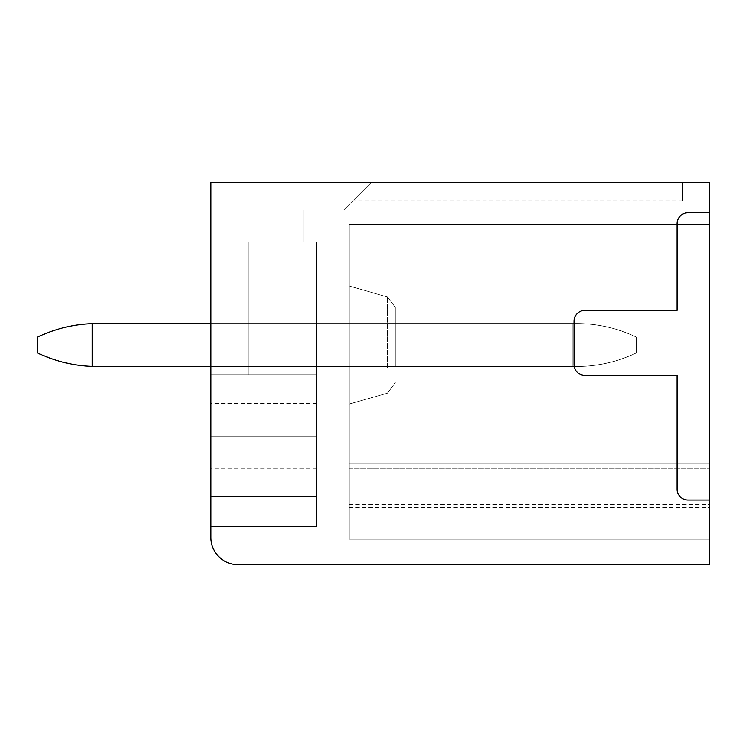 <?xml version="1.0" encoding="UTF-8"?>
<svg xmlns="http://www.w3.org/2000/svg" width="747" height="747" viewBox="0 0 747 747"><rect width="100%" height="100%" fill="white"/><g stroke="black" fill="none" stroke-linecap="round" stroke-linejoin="round"><path stroke-width="0.56" stroke-dasharray="3.73 2.8" d="M349.101 373.369L349.101 285.942L349.101 373.369M395.191 363.117L395.191 307.325L395.191 363.117M349.101 224.67L349.101 463.233L349.101 224.67L349.101 240.936L349.101 224.67L709.65 224.67L709.65 539.138L709.65 224.67L709.65 539.138L709.65 224.67L709.65 539.138L709.65 224.67L709.65 539.138L709.65 224.67L709.65 539.138L709.65 224.67L709.65 539.138L709.65 224.67L709.65 539.138L709.65 224.67L709.65 539.138L709.65 224.67L709.65 539.138L709.65 224.67L709.65 240.936L709.65 224.67L349.101 224.67L709.65 224.67L349.101 224.67L349.101 468.649L349.101 463.233L709.65 463.233L349.101 463.233L709.65 463.233L349.101 463.233L349.101 224.67L349.101 240.936L349.101 224.67L709.65 224.67L349.101 224.67L709.65 224.67L349.101 224.67L349.101 522.872L349.101 463.233L709.65 463.233L349.101 463.233L709.65 463.233L349.101 463.233L349.101 224.67L349.101 240.936L349.101 224.67L709.65 224.67L349.101 224.67L709.65 224.67L349.101 224.67L349.101 539.138L349.101 522.872L709.65 522.872L349.101 522.872L349.101 463.233L709.65 463.233L349.101 463.233L709.65 463.233L349.101 463.233L349.101 224.67L349.101 240.936L349.101 224.67L709.65 224.67L349.101 224.67L709.65 224.67L349.101 224.67L349.101 539.138L709.65 539.138L349.101 539.138L349.101 522.872L709.65 522.872L349.101 522.872L349.101 463.233L709.65 463.233L349.101 463.233L709.65 463.233L349.101 463.233L349.101 224.67L349.101 240.936L349.101 224.67L709.65 224.67L349.101 224.67L709.65 224.67L349.101 224.67L709.65 224.67L349.101 224.67L349.101 539.138L709.65 539.138L349.101 539.138L349.101 522.872L709.65 522.872L349.101 522.872L349.101 463.233L709.65 463.233L349.101 463.233L709.65 463.233L349.101 463.233L709.65 463.233L349.101 463.233L709.65 463.233L349.101 463.233L349.101 224.67L709.65 224.67L349.101 224.67L349.101 240.936L349.101 224.67L709.65 224.67L349.101 224.67L349.101 539.138L709.65 539.138L349.101 539.138L349.101 522.872L709.65 522.872L349.101 522.872L349.101 463.233L709.65 463.233L349.101 463.233L709.65 463.233L349.101 463.233L349.101 224.67L709.65 224.67L349.101 224.67L349.101 240.936L349.101 224.67L709.65 224.67L349.101 224.67L349.101 539.138L709.65 539.138L349.101 539.138L349.101 522.872L709.65 522.872L349.101 522.872L709.65 522.872L349.101 522.872L349.101 463.233L709.65 463.233L349.101 463.233L709.65 463.233L349.101 463.233L349.101 224.67L709.65 224.67L349.101 224.67L349.101 240.936L349.101 224.67L709.65 224.67L349.101 224.67L349.101 539.138L709.65 539.138L349.101 539.138L709.65 539.138L349.101 539.138L349.101 522.872L709.65 522.872L349.101 522.872L349.101 463.233L709.65 463.233L349.101 463.233L709.65 463.233L349.101 463.233L349.101 224.67L709.65 224.67L349.101 224.67L349.101 240.936L349.101 224.67M682.543 182.38L371.334 182.38L352.659 201.055L371.334 182.38L682.543 182.38L682.543 201.055L682.543 182.38L371.334 182.38L682.543 182.38L682.543 201.055L682.543 182.38L682.543 201.055L682.543 182.38L682.543 201.055L682.543 182.38L682.543 201.055L682.543 182.38L682.543 201.055L682.543 182.38L682.543 201.055L682.543 182.38L682.543 201.055L682.543 182.38L682.543 201.055L682.543 182.38L371.334 182.38L682.543 182.38M210.85 182.38L371.334 182.38L343.676 210.038L210.85 210.038L210.85 242.019L316.569 242.019L316.569 526.663L316.569 242.019L316.569 526.663L316.569 242.019L316.569 496.419L210.85 496.419L210.85 526.663L210.85 242.019L316.569 242.019L316.569 393.828L316.569 374.854L210.85 374.854L316.569 374.854L210.85 374.854L316.569 374.854L316.569 393.828L316.569 374.854L210.85 374.854L210.85 526.663L210.85 182.38L371.334 182.38L343.676 210.038L210.85 210.038L210.85 182.38L371.334 182.38L343.676 210.038L210.85 210.038L210.85 242.019L210.85 182.38L371.334 182.38L343.676 210.038L210.85 210.038L210.85 182.38L371.334 182.38L343.676 210.038L210.85 210.038L210.85 242.019L210.85 182.38L371.334 182.38L343.676 210.038L210.85 210.038L210.85 182.38L371.334 182.38L343.676 210.038L210.85 210.038L210.85 242.019L210.85 182.38L371.334 182.38L343.676 210.038L210.85 210.038L210.85 182.38L371.334 182.38L343.676 210.038L210.85 210.038L210.85 242.019L210.85 182.38L371.334 182.38L343.676 210.038L210.85 210.038L210.85 182.38L371.334 182.38L343.676 210.038L210.85 210.038L210.85 242.019L210.85 182.38L371.334 182.38L343.676 210.038L210.85 210.038L210.85 182.38L371.334 182.38L343.676 210.038L210.85 210.038L210.85 242.019L210.85 182.38L371.334 182.38L343.676 210.038L210.85 210.038L210.85 182.38L371.334 182.38L343.676 210.038L210.85 210.038L210.85 182.38L371.334 182.38L343.676 210.038L210.85 210.038L303.021 210.038L303.021 242.019L303.021 210.038L303.021 242.019L303.021 210.038L303.021 242.019L303.021 210.038L303.021 242.019L303.021 210.038L303.021 242.019L303.021 210.038L303.021 242.019L303.021 210.038L303.021 242.019L303.021 210.038L303.021 242.019L303.021 210.038L303.021 242.019L303.021 210.038L210.85 210.038L210.85 182.38L371.334 182.38L343.676 210.038L210.85 210.038L210.85 242.019L210.85 182.38L371.334 182.38L343.676 210.038L210.85 210.038L210.85 242.019L210.85 182.38L210.85 537.513A27.107 27.107 0 0 0 237.957 564.62L709.65 564.62L709.65 182.38L210.85 182.38M248.798 242.019L316.569 242.019L316.569 374.854L210.85 374.854L210.85 526.663L316.569 526.663L210.85 526.663L316.569 526.663L210.85 526.663L316.569 526.663L316.569 403.595L316.569 526.663L210.85 526.663L316.569 526.663L316.569 496.419L210.85 496.419L210.85 526.663L316.569 526.663L316.569 403.595L316.569 526.663L210.85 526.663L316.569 526.663L316.569 496.419L210.85 496.419L210.85 436.117L210.85 526.663L316.569 526.663L316.569 403.595L316.569 496.419L316.569 436.117L210.85 436.117L210.85 526.663L316.569 526.663L316.569 496.419L316.569 526.663L210.85 526.663L316.569 526.663L316.569 496.419L210.85 496.419L210.85 436.117L210.85 526.663L316.569 526.663L316.569 436.117L210.85 436.117L210.85 526.663L316.569 526.663L316.569 436.117L210.85 436.117L210.85 526.663L316.569 526.663L316.569 496.419L210.85 496.419L210.85 526.663L316.569 526.663L316.569 496.419L210.85 496.419L210.85 403.595L210.85 468.649L210.85 403.595L210.85 468.649L210.85 403.595L210.85 468.649L210.85 403.595L210.85 468.649L210.85 403.595L210.85 468.649L210.85 403.595L210.85 468.649L210.85 403.595L210.85 468.649L210.85 403.595L210.85 468.649L210.85 403.595L210.85 436.117L316.569 436.117L210.85 436.117L316.569 436.117L210.85 436.117L316.569 436.117L210.85 436.117L316.569 436.117L210.85 436.117L316.569 436.117L210.85 436.117L316.569 436.117L210.85 436.117L316.569 436.117L316.569 374.854L316.569 393.828L316.569 374.854L210.85 374.854L210.85 436.117L316.569 436.117L316.569 374.854L210.85 374.854L210.85 436.117L316.569 436.117L316.569 374.854L316.569 436.117L316.569 374.854L210.85 374.854L210.85 436.117L210.85 374.854L210.85 436.117L210.85 374.854L210.85 436.117L210.85 374.854L316.569 374.854L210.85 374.854L316.569 374.854L316.569 436.117L316.569 374.854L248.798 374.854L316.569 374.854L248.798 374.854L316.569 374.854L248.798 374.854L248.798 242.019L316.569 242.019L316.569 374.854L248.798 374.854L316.569 374.854L248.798 374.854L248.798 242.019L316.569 242.019L316.569 374.854L210.85 374.854L316.569 374.854L248.798 374.854L248.798 242.019L316.569 242.019L316.569 374.854L210.85 374.854L316.569 374.854L248.798 374.854L248.798 242.019L316.569 242.019L316.569 374.854L316.569 242.019L316.569 374.854L316.569 242.019L316.569 374.854L248.798 374.854L248.798 242.019L316.569 242.019L316.569 374.854L210.85 374.854L316.569 374.854L248.798 374.854L248.798 242.019L316.569 242.019L316.569 374.854L248.798 374.854L316.569 374.854L248.798 374.854L316.569 374.854L316.569 242.019L316.569 374.854L248.798 374.854L248.798 242.019L316.569 242.019L316.569 374.854L248.798 374.854L316.569 374.854L248.798 374.854L248.798 242.019L316.569 242.019L248.798 242.019L316.569 242.019L248.798 242.019L316.569 242.019L248.798 242.019L316.569 242.019L248.798 242.019L316.569 242.019L248.798 242.019L316.569 242.019L248.798 242.019L316.569 242.019L248.798 242.019L316.569 242.019L248.798 242.019L316.569 242.019L248.798 242.019L316.569 242.019L248.798 242.019L316.569 242.019L248.798 242.019L316.569 242.019L248.798 242.019L316.569 242.019L248.798 242.019L316.569 242.019L248.798 242.019L248.798 374.854L316.569 374.854L248.798 374.854L316.569 374.854L248.798 374.854L248.798 242.019L248.798 374.854L316.569 374.854L248.798 374.854L316.569 374.854L248.798 374.854L248.798 242.019M210.85 393.828L210.85 526.663L316.569 526.663L316.569 496.419L210.85 496.419L210.85 526.663L316.569 526.663L316.569 496.419L210.85 496.419L210.85 526.663L210.85 374.854L210.85 526.663L210.85 374.854L210.85 436.117L210.85 393.828L316.569 393.828L316.569 436.117L316.569 393.828L316.569 436.117L316.569 393.828L210.85 393.828M210.85 496.419L316.569 496.419L210.85 496.419M395.191 323.619L316.569 323.619L316.569 366.45L395.191 366.45L395.191 323.619L316.569 323.619L316.569 366.45L395.191 366.45L395.191 323.619L316.569 323.619L316.569 366.45L395.191 366.45L395.191 323.619L316.569 323.619L316.569 366.45L395.191 366.45L395.191 323.619L316.569 323.619L316.569 366.45L395.191 366.45L395.191 323.619L316.569 323.619L316.569 366.45L395.191 366.45L395.191 323.619L316.569 323.619L316.569 366.45L395.191 366.45L395.191 323.619L316.569 323.619L316.569 366.45L395.191 366.45L395.191 323.619L316.569 323.619L316.569 366.45L395.191 366.45L395.191 323.619L316.569 323.619L316.569 366.45L395.191 366.45L395.191 323.619L316.569 323.619L316.569 366.45L316.569 323.619L395.191 323.619L316.569 323.619L316.569 366.45L395.191 366.45L395.191 323.619L316.569 323.619L316.569 366.45L395.191 366.45L395.191 323.619L316.569 323.619L316.569 366.45L395.191 366.45L395.191 323.619L316.569 323.619L316.569 366.45L395.191 366.45L395.191 323.619L316.569 323.619L316.569 366.45L395.191 366.45L395.191 323.619L316.569 323.619L316.569 366.45L395.191 366.45L395.191 323.619M210.85 210.038L303.021 210.038L210.85 210.038M709.65 212.746L687.959 212.746A10.85 10.85 0 0 0 677.118 223.586L677.118 310.332L677.118 223.586A10.85 10.85 0 0 1 687.959 212.746L709.65 212.746L687.959 212.746A10.85 10.85 0 0 0 677.118 223.586L677.118 310.332L584.957 310.332A10.85 10.85 0 0 0 574.107 321.182L574.107 364.545A10.85 10.85 0 0 0 584.948 375.396L677.118 375.396L677.118 489.248A10.85 10.85 0 0 0 687.959 500.098A10.85 10.85 0 0 1 677.118 489.248A10.85 10.85 0 0 0 687.959 500.098L709.65 500.098M677.118 375.396L677.118 489.248L677.118 375.396L584.948 375.396A10.85 10.85 0 0 1 574.107 364.545L574.107 321.182A10.85 10.85 0 0 1 584.957 310.332L677.118 310.332L584.957 310.332A10.85 10.85 0 0 0 574.107 321.182L574.107 364.545A10.85 10.85 0 0 0 584.948 375.396L677.118 375.396M349.101 539.138L709.65 539.138L349.101 539.138L349.101 522.872L349.101 539.138L709.65 539.138L349.101 539.138L349.101 522.872L709.65 522.872L349.101 522.872L349.101 468.658L349.101 539.138L709.65 539.138L349.101 539.138L349.101 522.872L709.65 522.872L349.101 522.872L349.101 463.233L349.101 539.138M371.334 182.38L352.659 201.055L371.334 182.38M316.569 366.45L395.191 366.45L316.569 366.45M210.85 366.45L576.815 366.45C597.665 366.385 617.545 361.865 636.453 352.901L636.453 337.177L636.453 352.901C617.545 361.884 597.665 366.403 576.815 366.45L572.688 366.45L572.688 323.619L572.688 366.45L96.989 366.45L576.815 366.45C597.665 366.385 617.545 361.865 636.453 352.901L636.453 337.177L636.453 352.901C617.545 361.884 597.665 366.403 576.815 366.45L572.688 366.45L572.688 323.619L572.688 366.45L96.989 366.45L576.815 366.45C597.665 366.385 617.545 361.865 636.453 352.901L636.453 337.177L636.453 352.901C617.545 361.884 597.665 366.403 576.815 366.45L572.688 366.45L572.688 323.619L572.688 366.45L96.989 366.45L576.815 366.45C597.665 366.385 617.545 361.865 636.453 352.901L636.453 337.177L636.453 352.901C617.545 361.884 597.665 366.403 576.815 366.45L572.688 366.45L572.688 323.619L572.688 366.45L96.989 366.45L576.815 366.45C597.665 366.385 617.545 361.865 636.453 352.901L636.453 337.177L636.453 352.901C617.545 361.884 597.665 366.403 576.815 366.45L572.688 366.45L572.688 323.619L572.688 366.45L96.989 366.45L576.815 366.45C597.665 366.385 617.545 361.865 636.453 352.901L636.453 337.177L636.453 352.901C617.545 361.884 597.665 366.403 576.815 366.45L572.688 366.45L572.688 323.619L572.688 366.45L96.989 366.45L576.815 366.45C597.665 366.385 617.545 361.865 636.453 352.901L636.453 337.177L636.453 352.901C617.545 361.884 597.665 366.403 576.815 366.45L572.688 366.45L572.688 323.619L572.688 366.45L96.989 366.45L576.815 366.45C597.665 366.385 617.545 361.865 636.453 352.901L636.453 337.177L636.453 352.901C617.545 361.884 597.665 366.403 576.815 366.45L572.688 366.45L572.688 323.619L572.688 366.45L96.989 366.45L576.815 366.45C597.665 366.385 617.545 361.865 636.453 352.901L636.453 337.177L636.453 352.901C617.545 361.884 597.665 366.403 576.815 366.45L572.688 366.45L572.688 323.619L572.688 366.45L96.989 366.45A137.98 137.98 0 0 1 92.264 366.366C73.075 365.675 54.774 361.184 37.35 352.901L37.35 337.177C54.774 328.885 73.075 324.394 92.264 323.703A137.98 137.98 0 0 1 96.989 323.619L576.815 323.619C597.665 323.666 617.545 328.185 636.453 337.177C617.545 328.204 597.665 323.684 576.815 323.619L96.989 323.619A137.98 137.98 0 0 0 92.264 323.703A137.98 137.98 0 0 1 96.989 323.619A137.98 137.98 0 0 0 92.264 323.703A137.98 137.98 0 0 1 96.989 323.619L576.815 323.619C597.665 323.666 617.545 328.185 636.453 337.177C617.545 328.204 597.665 323.684 576.815 323.619L572.688 323.619L576.815 323.619C597.665 323.666 617.545 328.185 636.453 337.177C617.545 328.204 597.665 323.684 576.815 323.619L96.989 323.619A137.98 137.98 0 0 0 92.264 323.703A137.98 137.98 0 0 1 96.989 323.619A137.98 137.98 0 0 0 92.264 323.703A137.98 137.98 0 0 1 96.989 323.619L576.815 323.619C597.665 323.666 617.545 328.185 636.453 337.177C617.545 328.204 597.665 323.684 576.815 323.619L572.688 323.619L576.815 323.619C597.665 323.666 617.545 328.185 636.453 337.177C617.545 328.204 597.665 323.684 576.815 323.619L96.989 323.619A137.98 137.98 0 0 0 92.264 323.703A137.98 137.98 0 0 1 96.989 323.619A137.98 137.98 0 0 0 92.264 323.703A137.98 137.98 0 0 1 96.989 323.619L576.815 323.619C597.665 323.666 617.545 328.185 636.453 337.177C617.545 328.204 597.665 323.684 576.815 323.619L572.688 323.619L576.815 323.619C597.665 323.666 617.545 328.185 636.453 337.177C617.545 328.204 597.665 323.684 576.815 323.619L96.989 323.619A137.98 137.98 0 0 0 92.264 323.703A137.98 137.98 0 0 1 96.989 323.619A137.98 137.98 0 0 0 92.264 323.703A137.98 137.98 0 0 1 96.989 323.619L576.815 323.619C597.665 323.666 617.545 328.185 636.453 337.177C617.545 328.204 597.665 323.684 576.815 323.619L572.688 323.619L576.815 323.619C597.665 323.666 617.545 328.185 636.453 337.177C617.545 328.204 597.665 323.684 576.815 323.619L210.85 323.619M92.264 366.366C73.075 365.675 54.774 361.184 37.35 352.901L37.35 337.177L37.35 352.901C54.774 361.175 73.075 365.666 92.264 366.366A137.98 137.98 0 0 0 96.989 366.45A137.98 137.98 0 0 1 92.264 366.366C73.075 365.675 54.774 361.184 37.35 352.901L37.35 337.177L37.35 352.901C54.774 361.175 73.075 365.666 92.264 366.366A137.98 137.98 0 0 0 96.989 366.45A137.98 137.98 0 0 1 92.264 366.366C73.075 365.675 54.774 361.184 37.35 352.901L37.35 337.177L37.35 352.901C54.774 361.175 73.075 365.666 92.264 366.366A137.98 137.98 0 0 0 96.989 366.45A137.98 137.98 0 0 1 92.264 366.366C73.075 365.675 54.774 361.184 37.35 352.901L37.35 337.177L37.35 352.901C54.774 361.175 73.075 365.666 92.264 366.366A137.98 137.98 0 0 0 96.989 366.45A137.98 137.98 0 0 1 92.264 366.366C73.075 365.675 54.774 361.184 37.35 352.901L37.35 337.177L37.35 352.901C54.774 361.175 73.075 365.666 92.264 366.366A137.98 137.98 0 0 0 96.989 366.45A137.98 137.98 0 0 1 92.264 366.366C73.075 365.675 54.774 361.184 37.35 352.901L37.35 337.177L37.35 352.901C54.774 361.175 73.075 365.666 92.264 366.366A137.98 137.98 0 0 0 96.989 366.45A137.98 137.98 0 0 1 92.264 366.366C73.075 365.675 54.774 361.184 37.35 352.901L37.35 337.177L37.35 352.901C54.774 361.175 73.075 365.666 92.264 366.366A137.98 137.98 0 0 0 96.989 366.45A137.98 137.98 0 0 1 92.264 366.366C73.075 365.675 54.774 361.184 37.35 352.901L37.35 337.177L37.35 352.901C54.774 361.175 73.075 365.666 92.264 366.366A137.98 137.98 0 0 0 96.989 366.45A137.98 137.98 0 0 1 92.264 366.366L92.264 323.703C73.075 324.403 54.774 328.895 37.35 337.177C54.774 328.885 73.075 324.394 92.264 323.703L92.264 366.366L92.264 323.703C73.075 324.403 54.774 328.895 37.35 337.177C54.774 328.885 73.075 324.394 92.264 323.703L92.264 366.366L92.264 323.703C73.075 324.403 54.774 328.895 37.35 337.177C54.774 328.885 73.075 324.394 92.264 323.703L92.264 366.366L92.264 323.703C73.075 324.403 54.774 328.895 37.35 337.177C54.774 328.885 73.075 324.394 92.264 323.703L92.264 366.366L92.264 323.703C73.075 324.403 54.774 328.895 37.35 337.177C54.774 328.885 73.075 324.394 92.264 323.703L92.264 366.366L92.264 323.703C73.075 324.403 54.774 328.895 37.35 337.177C54.774 328.885 73.075 324.394 92.264 323.703L92.264 366.366L92.264 323.703C73.075 324.403 54.774 328.895 37.35 337.177C54.774 328.885 73.075 324.394 92.264 323.703L92.264 366.366L92.264 323.703C73.075 324.403 54.774 328.895 37.35 337.177C54.774 328.885 73.075 324.394 92.264 323.703L92.264 366.366L92.264 323.703M387.329 368.112L387.329 296.904L387.329 368.112M349.101 468.649L709.65 468.658L349.101 468.649M349.101 504.617L709.65 504.617M349.101 507.568L709.65 507.568M349.101 507.82L709.65 507.82M349.101 504.869L709.65 504.869M349.101 463.233L709.65 463.233L349.101 463.233M349.101 404.136L387.329 393.174L349.101 404.136L387.329 393.174L395.191 382.744L387.329 393.174L349.101 404.136L387.329 393.174L395.191 382.744L387.329 393.174L349.101 404.136L387.329 393.174L395.191 382.744L387.329 393.174L395.191 382.744L387.329 393.174L349.101 404.136L387.329 393.174L395.191 382.744M349.101 285.942L387.329 296.904L349.101 285.942L387.329 296.904L395.191 307.325L387.329 296.904L349.101 285.942L387.329 296.904L395.191 307.325L387.329 296.904L349.101 285.942L387.329 296.904L395.191 307.325L387.329 296.904L395.191 307.325L387.329 296.904L349.101 285.942L387.329 296.904L395.191 307.325M682.543 201.055L352.659 201.055M316.569 403.595L210.85 403.595M316.569 468.649L210.85 468.649M349.101 240.936L709.65 240.936"/><path stroke-width="1.12" d="M709.65 182.38L210.85 182.38L210.85 537.513A27.107 27.107 0 0 0 237.957 564.62L709.65 564.62L709.65 182.38M709.65 500.098L687.959 500.098A10.85 10.85 0 0 1 677.118 489.248L677.118 375.396L584.948 375.396A10.85 10.85 0 0 1 574.107 364.545L574.107 321.182A10.85 10.85 0 0 1 584.957 310.332L677.118 310.332L677.118 223.586A10.85 10.85 0 0 1 687.959 212.746L709.65 212.746M210.85 323.619L96.989 323.619A137.98 137.98 0 0 0 92.264 323.703C73.075 324.403 54.774 328.895 37.35 337.177L37.35 352.901C54.774 361.175 73.075 365.666 92.264 366.366L92.264 323.703M210.85 366.45L96.989 366.45A137.98 137.98 0 0 1 92.264 366.366"/></g></svg>
